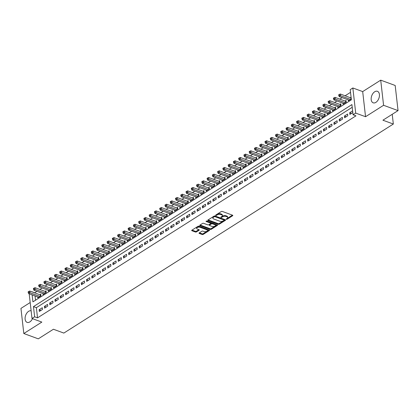 <?xml version="1.0" encoding="UTF-8"?>
<svg xmlns="http://www.w3.org/2000/svg" width="419" height="419" viewBox="0 0 419 419"><rect width="100%" height="100%" fill="white"/><g stroke="black" fill="none" stroke-linecap="round" stroke-linejoin="round"><path stroke-width="0.63" d="M226.375 219.305A0.539 0.267 173.5 0 0 227.135 219.221L232.624 215.738A0.77 0.382 173.5 0 0 232.823 215.445A0.77 0.382 173.5 0 0 232.571 215.204L222.342 211.443A0.77 0.382 173.5 0 0 221.258 211.558L215.769 215.041A0.539 0.267 173.5 0 0 215.628 215.251A0.539 0.267 173.5 0 0 215.806 215.418A0.539 0.267 173.5 0 0 216.565 215.335L217.278 214.884A2.472 1.22 173.5 0 1 220.745 214.502L221.599 214.816A2.472 1.22 173.5 0 1 222.4 215.586A2.472 1.22 173.5 0 1 221.766 216.534L221.054 216.984A0.539 0.267 173.5 0 0 220.913 217.194A0.539 0.267 173.5 0 0 221.091 217.361A0.539 0.267 173.5 0 0 221.85 217.278L222.557 216.827A2.472 1.22 173.5 0 1 226.03 216.445L226.883 216.759A2.472 1.22 173.5 0 1 227.685 217.529A2.472 1.22 173.5 0 1 227.051 218.477L226.339 218.928A0.539 0.267 173.5 0 0 226.197 219.137A0.539 0.267 173.5 0 0 226.375 219.305M226.784 218.645A0.539 0.267 173.5 0 0 227.056 218.54L232.414 215.146M216.214 214.758A0.539 0.267 173.5 0 0 216.487 214.654L217.199 214.203L217.278 214.884M221.499 216.702A0.539 0.267 173.5 0 0 221.771 216.597L222.484 216.146L222.557 216.827M31.126 310.793A6.133 3.802 -69.8 0 0 28.623 311.322A6.133 3.802 -69.8 0 0 25.15 317.303A6.133 3.802 -69.8 0 0 27.109 322.373A6.133 3.802 -69.8 0 0 29.828 321.918A6.133 3.802 -69.8 0 0 32.493 318.655M375.906 102.356A6.133 3.802 -69.8 0 0 379.373 96.375A6.133 3.802 -69.8 0 0 377.419 91.305A6.133 3.802 -69.8 0 0 374.701 91.761A6.133 3.802 -69.8 0 0 371.234 97.747A6.133 3.802 -69.8 0 0 373.188 102.817A6.133 3.802 -69.8 0 0 375.906 102.356M199.245 232.901A0.77 0.382 173.5 0 0 199.046 233.194A0.77 0.382 173.5 0 0 199.297 233.435L202.168 234.493A0.77 0.382 173.5 0 0 203.252 234.373L209.348 230.502A0.77 0.382 173.5 0 0 209.547 230.209A0.77 0.382 173.5 0 0 209.296 229.968L199.067 226.208A0.77 0.382 173.5 0 0 197.983 226.328L191.886 230.193A0.77 0.382 173.5 0 0 191.687 230.492A0.77 0.382 173.5 0 0 191.939 230.733L195.406 232.006A0.77 0.382 173.5 0 0 196.49 231.885L199.098 230.23A0.77 0.382 173.5 0 0 199.297 229.937A0.77 0.382 173.5 0 0 199.046 229.696L197.328 229.062A2.064 1.021 173.5 0 1 196.658 228.418A2.064 1.021 173.5 0 1 197.826 227.339A2.064 1.021 173.5 0 1 200.093 227.308L206.824 229.785A2.064 1.021 173.5 0 1 207.494 230.429A2.064 1.021 173.5 0 1 206.326 231.508A2.064 1.021 173.5 0 1 204.063 231.539L202.937 231.126A0.77 0.382 173.5 0 0 201.853 231.246L199.245 232.901L199.297 233.435M352.227 107.29L36.364 307.677L37.527 317.864L34.63 316.801L32.001 318.471L29.183 293.766M398.05 110.606L383.579 105.284L380.714 80.155L395.185 85.476L398.05 110.606L382.919 120.206L393.336 124.034L63.84 333.079L53.417 329.245L38.286 338.845L23.815 333.524L41.842 322.091L32.001 318.471M380.714 80.155L362.686 91.593L365.551 116.723L383.579 105.284M365.551 116.723L355.71 113.104L353.076 114.775L351.918 104.588L33.473 306.614L34.63 316.801M37.527 317.864L355.972 115.838L353.076 114.775M218.236 224.296A0.77 0.382 173.5 0 0 219.32 224.181L225.417 220.31A0.77 0.382 173.5 0 0 225.616 220.017A0.77 0.382 173.5 0 0 225.364 219.776L215.136 216.015A0.77 0.382 173.5 0 0 214.051 216.131L207.955 220.001A0.77 0.382 173.5 0 0 207.756 220.294A0.77 0.382 173.5 0 0 208.007 220.535L218.236 224.296L218.158 223.62A0.77 0.382 173.5 0 0 219.242 223.5L225.207 219.718M217.382 225.406L211.286 229.277A0.77 0.382 173.5 0 1 210.202 229.392L199.973 225.632A0.77 0.382 173.5 0 1 199.722 225.396A0.77 0.382 173.5 0 1 199.921 225.097L202.529 223.442A0.77 0.382 173.5 0 1 203.613 223.322L207.761 224.846A0.77 0.382 173.5 0 0 208.845 224.731L210.579 223.631A0.77 0.382 173.5 0 0 210.778 223.337A0.77 0.382 173.5 0 0 210.527 223.097L206.211 221.51A0.539 0.267 173.5 0 1 206.033 221.337A0.539 0.267 173.5 0 1 206.337 221.054A0.539 0.267 173.5 0 1 206.934 221.049L217.33 224.872L217.382 225.406A0.77 0.382 173.5 0 0 217.581 225.113A0.77 0.382 173.5 0 0 217.33 224.872M30.184 302.534L20.95 308.394L23.815 333.524M37.679 296.888L37.789 297.851L40.942 295.851L40.753 294.154L39.831 294.735M42.942 293.551L43.047 294.515L46.205 292.509L46.017 290.812L45.095 291.399M48.206 290.21L48.311 291.174L51.469 289.173L51.28 287.471L50.359 288.057M53.464 286.874L53.574 287.837L56.733 285.831L56.539 284.134L55.622 284.716M58.728 283.532L58.838 284.496L61.996 282.495L61.803 280.793L60.886 281.379M63.992 280.196L64.102 281.159L67.26 279.154L67.066 277.457L66.15 278.038M69.255 276.854L69.365 277.818L72.524 275.812L72.33 274.115L71.413 274.702M74.519 273.513L74.629 274.476L77.787 272.476L77.594 270.779L76.677 271.36M79.783 270.176L79.893 271.14L83.051 269.134L82.857 267.437L81.935 268.024M85.047 266.835L85.157 267.799L88.315 265.798L88.121 264.096L87.199 264.682M90.31 263.499L90.42 264.462L93.578 262.456L93.385 260.759L92.463 261.341M95.574 260.157L95.684 261.121L98.842 259.12L98.648 257.418L97.727 258.004M100.838 256.821L100.948 257.785L104.106 255.779L103.912 254.082L102.99 254.663M106.101 253.479L106.211 254.443L109.369 252.437L109.176 250.74L108.254 251.327M111.365 250.138L111.475 251.101L114.633 249.101L114.439 247.404L113.518 247.985M116.629 246.801L116.739 247.765L119.897 245.759L119.703 244.062L118.781 244.649M121.892 243.46L122.002 244.424L125.161 242.423L124.967 240.721L124.045 241.307M127.156 240.124L127.266 241.087L130.424 239.081L130.23 237.384L129.309 237.966M132.42 236.782L132.53 237.746L135.688 235.745L135.494 234.043L134.572 234.63M137.683 233.446L137.793 234.404L140.952 232.404L140.758 230.707L139.836 231.288M142.947 230.104L143.057 231.068L146.215 229.062L146.022 227.365L145.1 227.952M148.211 226.763L148.321 227.727L151.479 225.726L151.285 224.029L150.363 224.61M153.474 223.427L153.584 224.39L156.743 222.384L156.549 220.687L155.627 221.274M158.738 220.085L158.848 221.049L162.006 219.048L161.813 217.346L160.891 217.932M164.002 216.749L164.112 217.712L167.27 215.706L167.076 214.009L166.154 214.591M169.266 213.407L169.376 214.371L172.534 212.37L172.34 210.668L171.418 211.255M174.529 210.071L174.639 211.029L177.797 209.029L177.604 207.332L176.682 207.913M179.793 206.729L179.903 207.693L183.061 205.687L182.867 203.99L181.946 204.577M185.057 203.388L185.167 204.352L188.325 202.351L188.131 200.654L187.209 201.235M190.32 200.052L190.43 201.015L193.588 199.009L193.395 197.312L192.473 197.899M195.584 196.71L195.694 197.674L198.852 195.673L198.658 193.971L197.737 194.557M200.848 193.374L200.958 194.337L204.116 192.331L203.922 190.635L203 191.216M206.111 190.032L206.221 190.996L209.38 188.99L209.186 187.293L208.264 187.88M211.375 186.696L211.485 187.654L214.643 185.654L214.449 183.957L213.528 184.538M216.639 183.354L216.749 184.318L219.907 182.312L219.713 180.615L218.791 181.202M221.902 180.013L222.012 180.977L225.171 178.976L224.977 177.279L224.055 177.86M227.166 176.677L227.276 177.64L230.434 175.634L230.241 173.937L229.319 174.524M232.43 173.335L232.54 174.299L235.698 172.298L235.504 170.596L234.582 171.182M237.693 169.999L237.803 170.962L240.962 168.957L240.768 167.26L239.846 167.841M242.957 166.657L243.067 167.621L246.225 165.615L246.032 163.918L245.11 164.505M248.221 163.321L248.331 164.279L251.489 162.279L251.295 160.582L250.373 161.163M253.485 159.979L253.595 160.943L256.753 158.937L256.559 157.24L255.637 157.827M258.748 156.638L258.858 157.602L262.011 155.601L261.823 153.904L260.901 154.485M264.012 153.302L264.117 154.265L267.275 152.259L267.086 150.562L266.165 151.149M269.276 149.96L269.38 150.924L272.539 148.923L272.35 147.221L271.428 147.807M274.534 146.624L274.644 147.588L277.802 145.582L277.608 143.885L276.692 144.466M279.798 143.282L279.908 144.246L283.066 142.24L282.872 140.543L281.956 141.13M285.061 139.941L285.171 140.904L288.33 138.904L288.136 137.207L287.219 137.788M290.325 136.604L290.435 137.568L293.593 135.562L293.4 133.865L292.483 134.452M295.589 133.263L295.699 134.227L298.857 132.226L298.663 130.529L297.747 131.11M300.852 129.927L300.962 130.89L304.121 128.884L303.927 127.187L303.005 127.774M306.116 126.585L306.226 127.549L309.384 125.548L309.191 123.846L308.269 124.433M311.38 123.249L311.49 124.213L314.648 122.207L314.454 120.51L313.532 121.091M316.644 119.907L316.754 120.871L319.912 118.865L319.718 117.168L318.796 117.755M321.907 116.566L322.017 117.53L325.175 115.529L324.982 113.832L324.06 114.413M327.171 113.23L327.281 114.193L330.439 112.187L330.245 110.49L329.324 111.077M332.435 109.888L332.545 110.852L335.703 108.851L335.509 107.154L334.587 107.735M337.698 106.552L337.808 107.515L340.966 105.509L340.773 103.812L339.851 104.399M342.962 103.21L343.072 104.174L346.23 102.173L346.036 100.471L345.115 101.058M352.63 110.857L349.692 112.721L349.886 114.418L352.824 112.554M344.622 117.76L347.78 115.754L347.587 114.057L344.428 116.063L344.622 117.76M339.359 121.096L342.517 119.096L342.323 117.399L339.165 119.399L339.359 121.096M334.095 124.438L337.253 122.432L337.059 120.735L333.901 122.741L334.095 124.438M328.831 127.779L331.989 125.773L331.796 124.076L328.637 126.077L328.831 127.779M323.568 131.116L326.726 129.115L326.532 127.413L323.374 129.419L323.568 131.116M318.304 134.457L321.462 132.451L321.268 130.754L318.11 132.755L318.304 134.457M313.04 137.793L316.198 135.793L316.005 134.096L312.846 136.096L313.04 137.793M307.776 141.135L310.935 139.129L310.741 137.432L307.583 139.438L307.776 141.135M302.513 144.471L305.671 142.47L305.477 140.774L302.319 142.774L302.513 144.471M297.249 147.813L300.407 145.807L300.214 144.11L297.055 146.116L297.249 147.813M291.985 151.154L295.144 149.148L294.95 147.451L291.792 149.452L291.985 151.154M286.722 154.491L289.88 152.49L289.686 150.788L286.528 152.794L286.722 154.491M281.458 157.832L284.616 155.826L284.422 154.129L281.264 156.13L281.458 157.832M276.194 161.168L279.353 159.168L279.159 157.471L276.001 159.471L276.194 161.168M270.931 164.51L274.089 162.504L273.895 160.807L270.737 162.813L270.931 164.51M265.667 167.846L268.825 165.845L268.631 164.148L265.473 166.149L265.667 167.846M260.403 171.188L263.561 169.182L263.368 167.485L260.209 169.491L260.403 171.188M255.14 174.529L258.298 172.523L258.104 170.826L254.946 172.827L255.14 174.529M249.876 177.866L253.034 175.865L252.84 174.163L249.682 176.169L249.876 177.866M244.612 181.207L247.77 179.201L247.577 177.504L244.418 179.51L244.612 181.207M239.349 184.543L242.507 182.543L242.313 180.846L239.155 182.846L239.349 184.543M234.085 187.885L237.243 185.879L237.049 184.182L233.891 186.188L234.085 187.885M228.821 191.221L231.979 189.22L231.786 187.523L228.627 189.524L228.821 191.221M223.557 194.563L226.716 192.557L226.522 190.86L223.364 192.866L223.557 194.563M218.294 197.904L221.452 195.898L221.258 194.201L218.1 196.202L218.294 197.904M213.03 201.24L216.188 199.24L215.995 197.538L212.836 199.544L213.03 201.24M207.766 204.582L210.925 202.576L210.731 200.879L207.573 202.885L207.766 204.582M202.503 207.918L205.661 205.918L205.467 204.221L202.309 206.221L202.503 207.918M197.239 211.26L200.397 209.254L200.203 207.557L197.045 209.563L197.239 211.26M191.975 214.596L195.134 212.595L194.94 210.898L191.782 212.899L191.975 214.596M186.712 217.938L189.87 215.932L189.676 214.235L186.518 216.241L186.712 217.938M181.448 221.279L184.606 219.273L184.412 217.576L181.254 219.577L181.448 221.279M176.184 224.615L179.342 222.615L179.149 220.913L175.99 222.918L176.184 224.615M170.921 227.957L174.079 225.951L173.885 224.254L170.727 226.26L170.921 227.957M165.657 231.293L168.815 229.293L168.621 227.596L165.468 229.596L165.657 231.293M160.393 234.635L163.551 232.629L163.363 230.932L160.205 232.938L160.393 234.635M155.13 237.971L158.288 235.97L158.099 234.273L154.941 236.274L155.13 237.971M149.871 241.313L153.029 239.307L152.835 237.61L149.677 239.616L149.871 241.313M144.607 244.654L147.766 242.648L147.572 240.951L144.414 242.952L144.607 244.654M139.344 247.99L142.502 245.99L142.308 244.287L139.15 246.293L139.344 247.99M134.08 251.332L137.238 249.326L137.044 247.629L133.886 249.635L134.08 251.332M128.816 254.668L131.975 252.667L131.781 250.971L128.623 252.971L128.816 254.668M123.553 258.01L126.711 256.004L126.517 254.307L123.359 256.313L123.553 258.01M118.289 261.346L121.447 259.345L121.253 257.648L118.095 259.649L118.289 261.346M113.025 264.688L116.183 262.687L115.99 260.985L112.831 262.991L113.025 264.688M107.762 268.029L110.92 266.023L110.726 264.326L107.568 266.327L107.762 268.029M102.498 271.365L105.656 269.365L105.462 267.662L102.304 269.668L102.498 271.365M97.234 274.707L100.392 272.701L100.199 271.004L97.04 273.01L97.234 274.707M91.971 278.043L95.129 276.042L94.935 274.345L91.777 276.346L91.971 278.043M86.707 281.385L89.865 279.379L89.671 277.682L86.513 279.688L86.707 281.385M81.443 284.721L84.601 282.72L84.408 281.023L81.249 283.024L81.443 284.721M76.179 288.062L79.338 286.062L79.144 284.36L75.986 286.366L76.179 288.062M70.916 291.404L74.074 289.398L73.88 287.701L70.722 289.702L70.916 291.404M65.652 294.74L68.81 292.74L68.616 291.037L65.458 293.043L65.652 294.74M60.388 298.082L63.547 296.076L63.353 294.379L60.195 296.385L60.388 298.082M55.125 301.418L58.283 299.417L58.089 297.72L54.931 299.721L55.125 301.418M49.861 304.76L53.019 302.754L52.825 301.057L49.667 303.063L49.861 304.76M44.597 308.101L47.756 306.095L47.562 304.398L44.404 306.399L44.597 308.101M42.298 307.735L39.14 309.741L39.334 311.437L42.492 309.437L42.298 307.735M350.52 92.348L345.109 95.778M342.171 97.648L339.846 99.12M336.907 100.984L334.582 102.461M331.644 104.326L329.318 105.798M326.38 107.662L324.055 109.139M321.116 111.004L318.791 112.475M315.853 114.34L313.527 115.817M310.589 117.681L308.264 119.153M305.325 121.023L303 122.495M300.062 124.359L297.736 125.836M294.798 127.701L292.472 129.172M289.534 131.037L287.209 132.514M284.271 134.379L281.945 135.85M279.007 137.715L276.681 139.192M273.743 141.056L271.423 142.533M268.479 144.398L266.159 145.87M263.216 147.734L260.896 149.211M257.952 151.076L255.632 152.547M252.688 154.412L250.368 155.889M247.425 157.754L245.105 159.225M242.161 161.09L239.841 162.567M236.897 164.431L234.577 165.908M231.634 167.773L229.313 169.245M226.37 171.109L224.05 172.586M221.106 174.451L218.786 175.922M215.848 177.787L213.522 179.264M210.584 181.128L208.259 182.6M205.32 184.465L202.995 185.942M200.057 187.806L197.731 189.283M194.793 191.148L192.468 192.62M189.529 194.484L187.204 195.961M184.266 197.826L181.94 199.297M179.002 201.162L176.677 202.639M173.738 204.503L171.413 205.975M168.475 207.84L166.149 209.317M163.211 211.181L160.886 212.658M157.947 214.523L155.622 215.995M152.684 217.859L150.358 219.336M147.42 221.201L145.094 222.672M142.156 224.537L139.831 226.014M136.893 227.878L134.567 229.35M131.629 231.215L129.303 232.692M126.365 234.556L124.04 236.033M121.101 237.898L118.776 239.369M115.838 241.234L113.512 242.711M110.574 244.576L108.249 246.047M105.31 247.912L102.985 249.389M100.047 251.253L97.721 252.725M94.783 254.59L92.458 256.067M89.519 257.931L87.194 259.408M84.256 261.273L81.93 262.744M78.992 264.609L76.667 266.086M73.728 267.951L71.403 269.422M68.465 271.287L66.139 272.764M63.201 274.628L60.875 276.1M57.937 277.97L55.612 279.442M52.674 281.306L50.353 282.783M47.41 284.648L45.09 286.119M42.146 287.984L39.826 289.461M36.882 291.325L34.677 292.839M35.023 295.914L35.515 300.219M351.085 97.271L350.378 97.716M348.226 99.874L348.336 100.838L351.279 98.968M393.336 124.034L392.226 114.298M34.662 292.734L31.771 291.671M32.132 294.85L32.928 301.858L351.373 99.832L350.216 89.64L352.845 87.974L355.71 113.104M362.686 91.593L352.845 87.974M36.364 307.677L33.473 306.614M349.692 112.721L351.51 113.392M344.428 116.063L346.246 116.728M339.165 119.399L340.982 120.07M333.901 122.741L335.719 123.406M328.637 126.077L330.455 126.748M323.374 129.419L325.191 130.084M318.11 132.755L319.927 133.425M312.846 136.096L314.664 136.767M307.583 139.438L309.4 140.103M302.319 142.774L304.136 143.445M297.055 146.116L298.873 146.781M291.792 149.452L293.609 150.122M286.528 152.794L288.345 153.459M281.264 156.13L283.082 156.8M276.001 159.471L277.818 160.142M270.737 162.813L272.554 163.478M265.473 166.149L267.291 166.82M260.209 169.491L262.027 170.156M254.946 172.827L256.763 173.497M249.682 176.169L251.5 176.834M244.418 179.51L246.236 180.175M239.155 182.846L240.972 183.517M233.891 186.188L235.708 186.853M228.627 189.524L230.445 190.195M223.364 192.866L225.181 193.531M218.1 196.202L219.917 196.872M212.836 199.544L214.654 200.209M207.573 202.885L209.39 203.55M202.309 206.221L204.126 206.892M197.045 209.563L198.863 210.228M191.782 212.899L193.599 213.57M186.518 216.241L188.335 216.906M181.254 219.577L183.072 220.247M175.99 222.918L177.808 223.589M170.727 226.26L172.544 226.925M165.468 229.596L167.281 230.267M160.205 232.938L162.017 233.603M154.941 236.274L156.753 236.945M149.677 239.616L151.495 240.281M144.414 242.952L146.231 243.622M139.15 246.293L140.967 246.964M133.886 249.635L135.704 250.3M128.623 252.971L130.44 253.642M123.359 256.313L125.176 256.978M118.095 259.649L119.913 260.319M112.831 262.991L114.649 263.656M107.568 266.327L109.385 266.997M102.304 269.668L104.122 270.339M97.04 273.01L98.858 273.675M91.777 276.346L93.594 277.017M86.513 279.688L88.33 280.353M81.249 283.024L83.067 283.694M75.986 286.366L77.803 287.031M70.722 289.702L72.539 290.372M65.458 293.043L67.276 293.714M60.195 296.385L62.012 297.05M54.931 299.721L56.748 300.392M49.667 303.063L51.485 303.728M44.404 306.399L46.221 307.069M39.14 309.741L40.957 310.406M227.685 217.529L227.606 216.848A2.472 1.22 173.5 0 0 226.805 216.084L226.883 216.759M222.484 216.146A2.472 1.22 173.5 0 1 225.956 215.769L226.805 216.084M222.4 215.586L222.321 214.91A2.472 1.22 173.5 0 0 221.52 214.14L221.599 214.816M217.199 214.203A2.472 1.22 173.5 0 1 220.672 213.826L221.52 214.14M208.086 219.917L218.158 223.62M224.05 220.378A0.539 0.267 173.5 0 0 224.191 220.174A0.539 0.267 173.5 0 0 224.018 220.001L215.036 216.702A0.539 0.267 173.5 0 0 214.277 216.785L213.528 217.262A2.472 1.22 173.5 0 0 212.894 218.21A2.472 1.22 173.5 0 0 213.695 218.98L219.834 221.232A2.472 1.22 173.5 0 0 223.301 220.855L224.05 220.378M224.191 220.174L224.113 219.493A0.539 0.267 173.5 0 0 223.94 219.326L224.018 220.001M212.894 218.21L212.815 217.529A2.472 1.22 173.5 0 1 213.454 216.581L214.203 216.104A0.539 0.267 173.5 0 1 214.963 216.026L223.94 219.326M217.173 224.814L211.207 228.596L211.286 229.277M200.052 225.013L210.123 228.716A0.77 0.382 173.5 0 0 211.207 228.596M210.778 223.337L210.699 222.657A0.77 0.382 173.5 0 0 210.448 222.416L206.619 221.007M212.066 226.433A2.064 1.021 173.5 0 0 214.334 226.401A2.064 1.021 173.5 0 0 215.502 225.322A2.064 1.021 173.5 0 0 214.832 224.678L212.459 223.804A0.77 0.382 173.5 0 0 211.375 223.924L209.641 225.024A0.77 0.382 173.5 0 0 209.442 225.317A0.77 0.382 173.5 0 0 209.694 225.558L212.066 226.433M215.502 225.322L215.424 224.642A2.064 1.021 173.5 0 0 214.753 223.997L214.832 224.678M209.442 225.317L209.369 224.636A0.77 0.382 173.5 0 1 209.568 224.343L211.296 223.243A0.77 0.382 173.5 0 1 212.381 223.128L214.753 223.997M207.494 230.429L207.415 229.748A2.064 1.021 173.5 0 0 206.75 229.104L206.824 229.785M196.658 228.418L196.584 227.742A2.064 1.021 173.5 0 1 197.747 226.658A2.064 1.021 173.5 0 1 200.015 226.632L206.75 229.104M192.017 230.11L195.327 231.325A0.77 0.382 173.5 0 0 196.411 231.209L198.889 229.638M199.376 232.817L202.089 233.812A0.77 0.382 173.5 0 0 203.173 233.692L209.139 229.911M351.159 97.952L351.096 97.941A0.786 0.388 -6.5 0 1 350.844 97.889L340.307 94.013L340.5 95.715L339.186 96.548L349.257 100.251M350.572 99.418L340.5 95.715L339.296 95.176L339.217 94.5L338.693 94.83L338.767 95.511L339.296 95.176M339.186 96.548L338.767 95.511M339.217 94.5L340.307 94.013M346.131 101.314L345.832 101.283A0.786 0.388 -6.5 0 1 345.581 101.225L335.043 97.355L335.237 99.052L333.922 99.884L343.994 103.593M345.308 102.755L335.237 99.052L334.032 98.517L333.953 97.837L333.43 98.172L333.503 98.853L334.032 98.517M333.922 99.884L333.503 98.853M333.953 97.837L335.043 97.355M340.867 104.65L340.568 104.624A0.786 0.388 -6.5 0 1 340.317 104.567L329.779 100.691L329.973 102.393L328.658 103.226L338.73 106.929M340.045 106.096L329.973 102.393L328.768 101.854L328.69 101.178L328.166 101.508L328.239 102.189L328.768 101.854M328.658 103.226L328.239 102.189M328.69 101.178L329.779 100.691M335.603 107.992L335.305 107.961A0.786 0.388 -6.5 0 1 335.053 107.908L324.516 104.032L324.709 105.729L323.395 106.567L333.466 110.27M334.781 109.432L324.709 105.729L323.505 105.195L323.426 104.514L322.902 104.85L322.976 105.53L323.505 105.195M323.395 106.567L322.976 105.53M323.426 104.514L324.516 104.032M330.345 111.328L330.041 111.302A0.786 0.388 -6.5 0 1 329.79 111.245L319.252 107.374L319.446 109.071L318.131 109.904L328.203 113.607M329.517 112.774L319.446 109.071L318.241 108.537L318.162 107.856L317.639 108.191L317.717 108.867L318.241 108.537M318.131 109.904L317.717 108.867M318.162 107.856L319.252 107.374M325.081 114.67L324.777 114.638A0.786 0.388 -6.5 0 1 324.526 114.586L313.988 110.71L314.182 112.407L312.867 113.245L322.939 116.948M324.254 116.11L314.182 112.407L312.977 111.873L312.899 111.192L312.375 111.527L312.454 112.208L312.977 111.873M312.867 113.245L312.454 112.208M312.899 111.192L313.988 110.71M319.817 118.011L319.514 117.98A0.786 0.388 -6.5 0 1 319.262 117.922L308.724 114.052L308.918 115.749L307.604 116.582L317.675 120.284M318.99 119.452L308.918 115.749L307.714 115.215L307.635 114.534L307.111 114.869L307.19 115.544L307.714 115.215M307.604 116.582L307.19 115.544M307.635 114.534L308.724 114.052M314.554 121.348L314.25 121.316A0.786 0.388 -6.5 0 1 313.999 121.264L303.461 117.388L303.655 119.09L302.34 119.923L312.412 123.626M313.726 122.793L303.655 119.09L302.45 118.551L302.371 117.875L301.848 118.205L301.926 118.886L302.45 118.551M302.34 119.923L301.926 118.886M302.371 117.875L303.461 117.388M309.29 124.689L308.986 124.658A0.786 0.388 -6.5 0 1 308.735 124.6L298.197 120.73L298.391 122.427L297.076 123.265L307.148 126.967M308.463 126.129L298.391 122.427L297.186 121.892L297.108 121.211L296.584 121.547L296.662 122.228L297.186 121.892M297.076 123.265L296.662 122.228M297.108 121.211L298.197 120.73M304.026 128.025L303.723 127.999A0.786 0.388 -6.5 0 1 303.471 127.942L292.933 124.066L293.127 125.768L291.813 126.601L301.884 130.304M303.199 129.471L293.127 125.768L291.923 125.229L291.844 124.553L291.32 124.883L291.399 125.564L291.923 125.229M291.813 126.601L291.399 125.564M291.844 124.553L292.933 124.066M298.763 131.367L298.459 131.336A0.786 0.388 -6.5 0 1 298.208 131.283L287.67 127.407L287.863 129.104L286.549 129.942L296.621 133.645M297.935 132.807L287.863 129.104L286.659 128.57L286.58 127.889L286.057 128.224L286.135 128.905L286.659 128.57M286.549 129.942L286.135 128.905M286.58 127.889L287.67 127.407M293.499 134.703L293.195 134.677A0.786 0.388 -6.5 0 1 292.944 134.619L282.406 130.749L282.6 132.446L281.285 133.279L291.357 136.982M292.671 136.149L282.6 132.446L281.395 131.912L281.317 131.231L280.793 131.566L280.871 132.242L281.395 131.912M281.285 133.279L280.871 132.242M281.317 131.231L282.406 130.749M288.235 138.045L287.937 138.013A0.786 0.388 -6.5 0 1 287.68 137.961L277.142 134.085L277.336 135.782L276.021 136.62L286.093 140.323M287.413 139.485L277.336 135.782L276.131 135.248L276.053 134.567L275.529 134.902L275.608 135.583L276.131 135.248M276.021 136.62L275.608 135.583M276.053 134.567L277.142 134.085M282.972 141.386L282.673 141.355A0.786 0.388 -6.5 0 1 282.416 141.297L271.879 137.427L272.072 139.124L270.758 139.956L280.83 143.659M282.149 142.827L272.072 139.124L270.868 138.589L270.789 137.909L270.265 138.244L270.344 138.919L270.868 138.589M270.758 139.956L270.344 138.919M270.789 137.909L271.879 137.427M277.708 144.723L277.409 144.691A0.786 0.388 -6.5 0 1 277.153 144.639L266.615 140.763L266.809 142.465L265.494 143.298L275.566 147.001M276.886 146.168L266.809 142.465L265.604 141.926L265.526 141.25L265.002 141.58L265.08 142.261L265.604 141.926M265.494 143.298L265.08 142.261M265.526 141.25L266.615 140.763M272.444 148.064L272.146 148.033A0.786 0.388 -6.5 0 1 271.889 147.975L261.351 144.105L261.545 145.802L260.23 146.64L270.302 150.342M271.622 149.504L261.545 145.802L260.34 145.267L260.262 144.586L259.738 144.922L259.817 145.603L260.34 145.267M260.23 146.64L259.817 145.603M260.262 144.586L261.351 144.105M267.181 151.4L266.882 151.374A0.786 0.388 -6.5 0 1 266.625 151.317L256.088 147.441L256.281 149.143L254.967 149.976L265.038 153.679M266.358 152.846L256.281 149.143L255.077 148.604L255.003 147.928L254.474 148.263L254.553 148.939L255.077 148.604M254.967 149.976L254.553 148.939M255.003 147.928L256.088 147.441M261.917 154.742L261.618 154.711A0.786 0.388 -6.5 0 1 261.362 154.658L250.829 150.782L251.018 152.479L249.703 153.317L259.775 157.02M261.095 156.182L251.018 152.479L249.813 151.945L249.74 151.264L249.211 151.599L249.289 152.28L249.813 151.945M249.703 153.317L249.289 152.28M249.74 151.264L250.829 150.782M256.653 158.078L256.355 158.052A0.786 0.388 -6.5 0 1 256.098 157.994L245.565 154.124L245.754 155.821L244.439 156.654L254.511 160.357M255.831 159.524L245.754 155.821L244.549 155.287L244.476 154.606L243.947 154.941L244.026 155.617L244.549 155.287M244.439 156.654L244.026 155.617M244.476 154.606L245.565 154.124M251.39 161.42L251.091 161.388A0.786 0.388 -6.5 0 1 250.834 161.336L240.302 157.46L240.496 159.157L239.176 159.995L249.247 163.698M250.567 162.86L240.496 159.157L239.286 158.623L239.212 157.942L238.683 158.277L238.762 158.958L239.286 158.623M239.176 159.995L238.762 158.958M239.212 157.942L240.302 157.46M246.126 164.761L245.827 164.73A0.786 0.388 -6.5 0 1 245.571 164.672L235.038 160.802L235.232 162.499L233.912 163.331L243.984 167.034M245.304 166.202L235.232 162.499L234.022 161.964L233.949 161.284L233.42 161.619L233.498 162.294L234.022 161.964M233.912 163.331L233.498 162.294M233.949 161.284L235.038 160.802M240.862 168.098L240.564 168.066A0.786 0.388 -6.5 0 1 240.307 168.014L229.774 164.138L229.968 165.84L228.648 166.673L238.72 170.376M240.04 169.543L229.968 165.84L228.758 165.301L228.685 164.625L228.156 164.955L228.235 165.636L228.758 165.301M228.648 166.673L228.235 165.636M228.685 164.625L229.774 164.138M235.598 171.439L235.3 171.408A0.786 0.388 -6.5 0 1 235.043 171.35L224.511 167.48L224.704 169.176L223.385 170.014L233.456 173.717M234.776 172.879L224.704 169.176L223.495 168.642L223.421 167.961L222.892 168.297L222.971 168.977L223.495 168.642M223.385 170.014L222.971 168.977M223.421 167.961L224.511 167.48M230.335 174.775L230.036 174.749A0.786 0.388 -6.5 0 1 229.78 174.692L219.247 170.821L219.441 172.518L218.121 173.351L228.198 177.054M229.512 176.221L219.441 172.518L218.231 171.979L218.158 171.303L217.629 171.638L217.707 172.314L218.231 171.979M218.121 173.351L217.707 172.314M218.158 171.303L219.247 170.821M225.071 178.117L224.773 178.085A0.786 0.388 -6.5 0 1 224.516 178.033L213.983 174.157L214.177 175.854L212.857 176.692L222.934 180.395M224.249 179.557L214.177 175.854L212.967 175.32L212.894 174.639L212.365 174.974L212.443 175.655L212.967 175.32M212.857 176.692L212.443 175.655M212.894 174.639L213.983 174.157M219.807 181.453L219.509 181.427A0.786 0.388 -6.5 0 1 219.252 181.369L208.72 177.499L208.913 179.196L207.594 180.029L217.671 183.732M218.985 182.899L208.913 179.196L207.709 178.662L207.63 177.981L207.101 178.316L207.18 178.992L207.709 178.662M207.594 180.029L207.18 178.992M207.63 177.981L208.72 177.499M214.544 184.795L214.245 184.763A0.786 0.388 -6.5 0 1 213.989 184.711L203.456 180.835L203.65 182.532L202.33 183.37L212.407 187.073M213.721 186.235L203.65 182.532L202.445 181.998L202.367 181.317L201.838 181.652L201.916 182.333L202.445 181.998M202.33 183.37L201.916 182.333M202.367 181.317L203.456 180.835M209.28 188.136L208.981 188.105A0.786 0.388 -6.5 0 1 208.725 188.047L198.192 184.177L198.386 185.874L197.066 186.706L207.143 190.409M208.458 189.577L198.386 185.874L197.181 185.339L197.103 184.659L196.574 184.994L196.652 185.675L197.181 185.339M197.066 186.706L196.652 185.675M197.103 184.659L198.192 184.177M204.016 191.473L203.718 191.441A0.786 0.388 -6.5 0 1 203.461 191.389L192.929 187.513L193.122 189.215L191.802 190.048L201.879 193.751M203.194 192.918L193.122 189.215L191.918 188.676L191.839 188L191.31 188.33L191.389 189.011L191.918 188.676M191.802 190.048L191.389 189.011M191.839 188L192.929 187.513M198.753 194.814L198.454 194.783A0.786 0.388 -6.5 0 1 198.197 194.73L187.665 190.855L187.859 192.551L186.539 193.389L196.616 197.092M197.93 196.254L187.859 192.551L186.654 192.017L186.575 191.336L186.046 191.672L186.125 192.352L186.654 192.017M186.539 193.389L186.125 192.352M186.575 191.336L187.665 190.855M193.489 198.15L193.19 198.124A0.786 0.388 -6.5 0 1 192.934 198.067L182.401 194.196L182.595 195.893L181.28 196.726L191.352 200.429M192.667 199.596L182.595 195.893L181.39 195.354L181.312 194.678L180.783 195.013L180.861 195.689L181.39 195.354M181.28 196.726L180.861 195.689M181.312 194.678L182.401 194.196M188.225 201.492L187.927 201.46A0.786 0.388 -6.5 0 1 187.67 201.408L177.137 197.532L177.331 199.229L176.017 200.067L186.088 203.77M187.403 202.932L177.331 199.229L176.127 198.695L176.048 198.014L175.519 198.349L175.598 199.03L176.127 198.695M176.017 200.067L175.598 199.03M176.048 198.014L177.137 197.532M182.962 204.828L182.663 204.802A0.786 0.388 -6.5 0 1 182.406 204.744L171.874 200.874L172.068 202.571L170.753 203.404L180.825 207.106M182.139 206.274L172.068 202.571L170.863 202.037L170.784 201.356L170.255 201.691L170.334 202.367L170.863 202.037M170.753 203.404L170.334 202.367M170.784 201.356L171.874 200.874M177.698 208.17L177.399 208.138A0.786 0.388 -6.5 0 1 177.143 208.086L166.61 204.21L166.804 205.907L165.489 206.745L175.561 210.448M176.876 209.615L166.804 205.907L165.599 205.373L165.521 204.697L164.992 205.027L165.07 205.708L165.599 205.373M165.489 206.745L165.07 205.708M165.521 204.697L166.61 204.21M172.434 211.511L172.136 211.48A0.786 0.388 -6.5 0 1 171.884 211.422L161.346 207.552L161.54 209.249L160.226 210.081L170.297 213.784M171.612 212.952L161.54 209.249L160.336 208.714L160.257 208.034L159.728 208.369L159.807 209.05L160.336 208.714M160.226 210.081L159.807 209.05M160.257 208.034L161.346 207.552M167.171 214.847L166.872 214.821A0.786 0.388 -6.5 0 1 166.621 214.764L156.083 210.888L156.277 212.59L154.962 213.423L165.034 217.126M166.348 216.293L156.277 212.59L155.072 212.051L154.993 211.375L154.464 211.705L154.543 212.386L155.072 212.051M154.962 213.423L154.543 212.386M154.993 211.375L156.083 210.888M161.907 218.189L161.608 218.158A0.786 0.388 -6.5 0 1 161.357 218.105L150.819 214.229L151.013 215.926L149.698 216.764L159.77 220.467M161.085 219.629L151.013 215.926L149.808 215.392L149.73 214.711L149.201 215.047L149.279 215.727L149.808 215.392M149.698 216.764L149.279 215.727M149.73 214.711L150.819 214.229M156.643 221.525L156.345 221.499A0.786 0.388 -6.5 0 1 156.093 221.442L145.555 217.571L145.749 219.268L144.435 220.101L154.506 223.804M155.821 222.971L145.749 219.268L144.545 218.728L144.466 218.053L143.942 218.388L144.016 219.064L144.545 218.728M144.435 220.101L144.016 219.064M144.466 218.053L145.555 217.571M151.379 224.867L151.081 224.835A0.786 0.388 -6.5 0 1 150.83 224.783L140.292 220.907L140.485 222.604L139.171 223.442L149.243 227.145M150.557 226.307L140.485 222.604L139.281 222.07L139.202 221.389L138.679 221.724L138.752 222.405L139.281 222.07M139.171 223.442L138.752 222.405M139.202 221.389L140.292 220.907M146.116 228.203L145.817 228.177A0.786 0.388 -6.5 0 1 145.566 228.119L135.028 224.249L135.222 225.946L133.907 226.779L143.979 230.481M145.293 229.649L135.222 225.946L134.017 225.412L133.939 224.731L133.415 225.066L133.488 225.741L134.017 225.412M133.907 226.779L133.488 225.741M133.939 224.731L135.028 224.249M140.852 231.545L140.554 231.513A0.786 0.388 -6.5 0 1 140.302 231.461L129.764 227.585L129.958 229.282L128.643 230.12L138.715 233.823M140.03 232.99L129.958 229.282L128.753 228.748L128.675 228.072L128.151 228.402L128.224 229.083L128.753 228.748M128.643 230.12L128.224 229.083M128.675 228.072L129.764 227.585M135.588 234.886L135.29 234.855A0.786 0.388 -6.5 0 1 135.038 234.797L124.501 230.927L124.694 232.624L123.38 233.456L133.452 237.159M134.766 236.326L124.694 232.624L123.49 232.089L123.411 231.408L122.887 231.744L122.961 232.425L123.49 232.089M123.38 233.456L122.961 232.425M123.411 231.408L124.501 230.927M130.325 238.222L130.026 238.196A0.786 0.388 -6.5 0 1 129.775 238.139L119.237 234.263L119.431 235.965L118.116 236.798L128.188 240.501M129.502 239.668L119.431 235.965L118.226 235.426L118.148 234.75L117.624 235.08L117.697 235.761L118.226 235.426M118.116 236.798L117.697 235.761M118.148 234.75L119.237 234.263M125.061 241.564L124.762 241.533A0.786 0.388 -6.5 0 1 124.511 241.48L113.973 237.604L114.167 239.301L112.852 240.139L122.924 243.842M124.239 243.004L114.167 239.301L112.962 238.767L112.884 238.086L112.36 238.421L112.433 239.102L112.962 238.767M112.852 240.139L112.433 239.102M112.884 238.086L113.973 237.604M119.797 244.9L119.499 244.874A0.786 0.388 -6.5 0 1 119.247 244.816L108.71 240.946L108.903 242.643L107.589 243.476L117.66 247.179M118.975 246.346L108.903 242.643L107.699 242.103L107.62 241.428L107.096 241.763L107.17 242.439L107.699 242.103M107.589 243.476L107.17 242.439M107.62 241.428L108.71 240.946M114.534 248.242L114.235 248.21A0.786 0.388 -6.5 0 1 113.984 248.158L103.446 244.282L103.64 245.979L102.325 246.817L112.397 250.52M113.711 249.682L103.64 245.979L102.435 245.445L102.356 244.764L101.833 245.099L101.906 245.78L102.435 245.445M102.325 246.817L101.906 245.78M102.356 244.764L103.446 244.282M109.275 251.578L108.971 251.552A0.786 0.388 -6.5 0 1 108.72 251.494L98.182 247.624L98.376 249.321L97.061 250.153L107.133 253.856M108.448 253.024L98.376 249.321L97.171 248.786L97.093 248.106L96.569 248.441L96.648 249.116L97.171 248.786M97.061 250.153L96.648 249.116M97.093 248.106L98.182 247.624M104.012 254.92L103.708 254.888A0.786 0.388 -6.5 0 1 103.456 254.836L92.918 250.96L93.112 252.657L91.798 253.495L101.869 257.198M103.184 256.365L93.112 252.657L91.908 252.123L91.829 251.447L91.305 251.777L91.384 252.458L91.908 252.123M91.798 253.495L91.384 252.458M91.829 251.447L92.918 250.96M98.748 258.261L98.444 258.23A0.786 0.388 -6.5 0 1 98.193 258.172L87.655 254.302L87.849 255.999L86.534 256.831L96.606 260.539M97.92 259.701L87.849 255.999L86.644 255.464L86.565 254.783L86.042 255.119L86.12 255.8L86.644 255.464M86.534 256.831L86.12 255.8M86.565 254.783L87.655 254.302M93.484 261.597L93.18 261.571A0.786 0.388 -6.5 0 1 92.929 261.514L82.391 257.638L82.585 259.34L81.27 260.173L91.342 263.876M92.657 263.043L82.585 259.34L81.38 258.801L81.302 258.125L80.778 258.455L80.857 259.136L81.38 258.801M81.27 260.173L80.857 259.136M81.302 258.125L82.391 257.638M88.22 264.939L87.917 264.908A0.786 0.388 -6.5 0 1 87.665 264.855L77.127 260.979L77.321 262.676L76.007 263.514L86.078 267.217M87.393 266.379L77.321 262.676L76.117 262.142L76.038 261.461L75.514 261.796L75.593 262.477L76.117 262.142M76.007 263.514L75.593 262.477M76.038 261.461L77.127 260.979M82.957 268.275L82.653 268.249A0.786 0.388 -6.5 0 1 82.402 268.191L71.864 264.321L72.058 266.018L70.743 266.851L80.815 270.554M82.129 269.721L72.058 266.018L70.853 265.484L70.774 264.803L70.251 265.138L70.329 265.814L70.853 265.484M70.743 266.851L70.329 265.814M70.774 264.803L71.864 264.321M77.693 271.617L77.389 271.585A0.786 0.388 -6.5 0 1 77.138 271.533L66.6 267.657L66.794 269.354L65.479 270.192L75.551 273.895M76.866 273.057L66.794 269.354L65.589 268.82L65.511 268.139L64.987 268.474L65.065 269.155L65.589 268.82M65.479 270.192L65.065 269.155M65.511 268.139L66.6 267.657M72.429 274.958L72.126 274.927A0.786 0.388 -6.5 0 1 71.874 274.869L61.336 270.999L61.53 272.696L60.216 273.528L70.287 277.231M71.602 276.399L61.53 272.696L60.326 272.161L60.247 271.481L59.723 271.816L59.802 272.491L60.326 272.161M60.216 273.528L59.802 272.491M60.247 271.481L61.336 270.999M67.166 278.295L66.867 278.263A0.786 0.388 -6.5 0 1 66.611 278.211L56.073 274.335L56.266 276.037L54.952 276.87L65.024 280.573M66.343 279.74L56.266 276.037L55.062 275.498L54.983 274.822L54.46 275.152L54.538 275.833L55.062 275.498M54.952 276.87L54.538 275.833M54.983 274.822L56.073 274.335M61.902 281.636L61.603 281.605A0.786 0.388 -6.5 0 1 61.347 281.547L50.809 277.677L51.003 279.373L49.688 280.206L59.76 283.914M61.08 283.076L51.003 279.373L49.798 278.839L49.72 278.158L49.196 278.494L49.274 279.174L49.798 278.839M49.688 280.206L49.274 279.174M49.72 278.158L50.809 277.677M56.638 284.972L56.34 284.946A0.786 0.388 -6.5 0 1 56.083 284.889L45.545 281.013L45.739 282.715L44.424 283.548L54.496 287.251M55.816 286.418L45.739 282.715L44.534 282.176L44.456 281.5L43.932 281.83L44.011 282.511L44.534 282.176M44.424 283.548L44.011 282.511M44.456 281.5L45.545 281.013M51.375 288.314L51.076 288.282A0.786 0.388 -6.5 0 1 50.819 288.23L40.282 284.354L40.475 286.051L39.161 286.889L49.233 290.592M50.552 289.754L40.475 286.051L39.271 285.517L39.192 284.836L38.668 285.171L38.747 285.852L39.271 285.517M39.161 286.889L38.747 285.852M39.192 284.836L40.282 284.354M46.111 291.65L45.812 291.624A0.786 0.388 -6.5 0 1 45.556 291.566L35.018 287.696L35.212 289.393L33.897 290.226L43.969 293.929M45.289 293.096L35.212 289.393L34.007 288.859L33.934 288.178L33.405 288.513L33.483 289.189L34.007 288.859M33.897 290.226L33.483 289.189M33.934 288.178L35.018 287.696M40.847 294.992L40.549 294.96A0.786 0.388 -6.5 0 1 40.292 294.908L29.759 291.032L29.948 292.729L28.633 293.567L38.705 297.27M40.025 296.432L29.948 292.729L28.743 292.195L28.67 291.514L28.141 291.849L28.22 292.53L28.743 292.195M28.633 293.567L28.22 292.53M28.67 291.514L29.759 291.032M227.056 218.54L227.135 219.221M216.487 214.654L216.565 215.335M221.771 216.597L221.85 217.278M225.956 215.769L226.03 216.445M220.672 213.826L220.745 214.502M232.561 215.198L232.624 215.738M207.944 220.006L208.007 220.535M225.354 219.771L225.417 220.31M219.242 223.5L219.32 224.181M214.963 216.026L215.036 216.702M214.203 216.104L214.277 216.785M213.454 216.581L213.528 217.262M210.123 228.716L210.202 229.392M199.91 225.103L199.973 225.632M210.448 222.416L210.527 223.097M206.164 221.138L206.211 221.51M212.381 223.128L212.459 223.804M211.296 223.243L211.375 223.924M209.568 224.343L209.641 225.024M200.015 226.632L200.093 227.308M199.035 229.691L199.098 230.23M196.411 231.209L196.49 231.885M195.327 231.325L195.406 232.006M191.876 230.199L191.939 230.733M209.285 229.963L209.348 230.502M203.173 233.692L203.252 234.373M202.089 233.812L202.168 234.493M351.096 97.941L351.216 99.004M350.844 97.889L350.986 99.151M345.832 101.283L345.953 102.346M345.581 101.225L345.722 102.493M340.568 104.624L340.689 105.688M340.317 104.567L340.458 105.834M335.305 107.961L335.425 109.024M335.053 107.908L335.195 109.17M330.041 111.302L330.162 112.365M329.79 111.245L329.931 112.512M324.777 114.638L324.898 115.702M324.526 114.586L324.667 115.848M319.514 117.98L319.639 119.043M319.262 117.922L319.404 119.19M314.25 121.316L314.376 122.379M313.999 121.264L314.14 122.526M308.986 124.658L309.112 125.721M308.735 124.6L308.876 125.868M303.723 127.999L303.848 129.062M303.471 127.942L303.613 129.209M298.459 131.336L298.585 132.399M298.208 131.283L298.349 132.545M293.195 134.677L293.321 135.74M292.944 134.619L293.085 135.887M287.937 138.013L288.057 139.077M287.68 137.961L287.827 139.223M282.673 141.355L282.794 142.418M282.416 141.297L282.563 142.565M277.409 144.691L277.53 145.754M277.153 144.639L277.299 145.901M272.146 148.033L272.266 149.096M271.889 147.975L272.036 149.243M266.882 151.374L267.003 152.437M266.625 151.317L266.772 152.584M261.618 154.711L261.739 155.774M261.362 154.658L261.508 155.92M256.355 158.052L256.475 159.115M256.098 157.994L256.245 159.262M251.091 161.388L251.211 162.452M250.834 161.336L250.981 162.598M245.827 164.73L245.948 165.793M245.571 164.672L245.717 165.94M240.564 168.066L240.684 169.135M240.307 168.014L240.454 169.281M235.3 171.408L235.42 172.471M235.043 171.35L235.19 172.618M230.036 174.749L230.157 175.812M229.78 174.692L229.926 175.959M224.773 178.085L224.893 179.149M224.516 178.033L224.663 179.295M219.509 181.427L219.629 182.49M219.252 181.369L219.399 182.637M214.245 184.763L214.366 185.827M213.989 184.711L214.135 185.973M208.981 188.105L209.102 189.168M208.725 188.047L208.872 189.315M203.718 191.441L203.838 192.51M203.461 191.389L203.608 192.656M198.454 194.783L198.575 195.846M198.197 194.73L198.344 195.992M193.19 198.124L193.311 199.187M192.934 198.067L193.08 199.334M187.927 201.46L188.047 202.524M187.67 201.408L187.817 202.67M182.663 204.802L182.784 205.865M182.406 204.744L182.553 206.012M177.399 208.138L177.52 209.201M177.143 208.086L177.289 209.348M172.136 211.48L172.256 212.543M171.884 211.422L172.026 212.69M166.872 214.821L166.992 215.885M166.621 214.764L166.762 216.031M161.608 218.158L161.729 219.221M161.357 218.105L161.498 219.367M156.345 221.499L156.465 222.562M156.093 221.442L156.235 222.709M151.081 224.835L151.201 225.899M150.83 224.783L150.971 226.045M145.817 228.177L145.938 229.24M145.566 228.119L145.707 229.387M140.554 231.513L140.674 232.576M140.302 231.461L140.444 232.723M135.29 234.855L135.41 235.918M135.038 234.797L135.18 236.065M130.026 238.196L130.147 239.259M129.775 238.139L129.916 239.406M124.762 241.533L124.883 242.596M124.511 241.48L124.653 242.742M119.499 244.874L119.619 245.937M119.247 244.816L119.389 246.084M114.235 248.21L114.356 249.274M113.984 248.158L114.125 249.42M108.971 251.552L109.092 252.615M108.72 251.494L108.861 252.762M103.708 254.888L103.828 255.951M103.456 254.836L103.598 256.098M98.444 258.23L98.57 259.293M98.193 258.172L98.334 259.44M93.18 261.571L93.306 262.634M92.929 261.514L93.07 262.781M87.917 264.908L88.042 265.971M87.665 264.855L87.807 266.117M82.653 268.249L82.779 269.312M82.402 268.191L82.543 269.459M77.389 271.585L77.515 272.649M77.138 271.533L77.279 272.795M72.126 274.927L72.251 275.99M71.874 274.869L72.016 276.137M66.867 278.263L66.988 279.326M66.611 278.211L66.757 279.473M61.603 281.605L61.724 282.668M61.347 281.547L61.493 282.815M56.34 284.946L56.46 286.009M56.083 284.889L56.23 286.156M51.076 288.282L51.197 289.346M50.819 288.23L50.966 289.492M45.812 291.624L45.933 292.687M45.556 291.566L45.702 292.834M40.549 294.96L40.669 296.024M40.292 294.908L40.439 296.17"/></g></svg>
